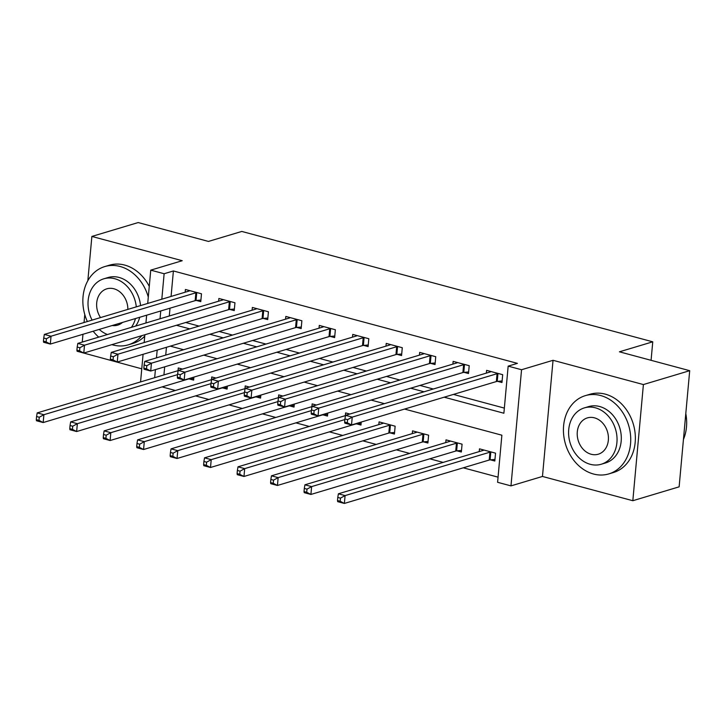 <?xml version="1.0" encoding="UTF-8"?>
<svg xmlns="http://www.w3.org/2000/svg" width="726" height="726" viewBox="0 0 726 726"><rect width="100%" height="100%" fill="white"/><g stroke="black" fill="none" stroke-linecap="round" stroke-linejoin="round"><path stroke-width="1.09" d="M162.86 386.677L152.805 389.69M81.321 352.391L141.761 368.826M147.714 303.432L150.745 270.145L182.235 260.707L91.875 236.44L138.176 222.555L208.453 241.431L241.794 231.44L652.756 341.819L619.423 351.811L689.7 370.687L679.128 486.837L632.827 500.713L643.399 384.562L553.04 360.296L521.549 369.734L510.977 485.885L497.591 482.291L501.875 435.201L404.554 409.065M553.04 360.296L542.467 476.447L632.827 500.713M542.467 476.447L510.977 485.885M162.824 387.112L175.402 390.497M195.53 395.897L208.87 399.481M228.999 404.89L242.339 408.475M262.467 413.874L275.807 417.459M295.927 422.868L309.267 426.443M329.395 431.852L342.736 435.437M362.864 440.845L376.204 444.421M396.332 449.83L409.673 453.414M429.792 458.814L443.132 462.398M463.261 467.807L498.063 477.154M91.875 236.44L87.846 280.681M84.77 314.512L84.044 322.525M82.973 334.278L82.256 342.073M689.7 370.687L643.399 384.562M166.445 347.3L165.737 355.096M164.666 366.848L163.931 374.915M490.467 459.839L494.823 461.01L495.54 453.16L479.478 448.84L479.224 451.581M457.008 450.846L461.355 452.017L462.072 444.167L446.009 439.856L445.764 442.597M423.539 441.862L427.895 443.032L428.603 435.183L412.54 430.872L412.295 433.603M390.071 432.877L394.427 434.039L395.144 426.198L379.081 421.879L378.827 424.619M349.832 414.029L345.612 412.894L345.358 415.626M361.23 422.051L360.958 425.055L356.602 423.884M316.373 405.035L312.144 403.901L311.899 406.642M327.771 413.058L327.49 416.071L323.143 414.9M282.904 396.051L278.675 394.917L278.43 397.657M294.302 404.073L294.03 407.077L289.674 405.907M249.435 387.058L245.216 385.923L244.961 388.664M260.834 395.08L260.561 398.093L256.205 396.922M215.967 378.074L211.747 376.939L211.493 379.68M227.365 386.096L227.093 389.1L222.737 387.929M182.507 369.089L178.278 367.955L178.033 370.687M193.906 377.103L193.633 380.115L189.277 378.945M444.167 397.186L503.88 413.23L508.164 366.14L517.429 363.363L173.396 270.961L171.073 296.435M170.002 308.196L169.294 315.982M185.702 322.507L199.042 326.092M219.161 331.492L232.501 335.076M252.63 340.485L265.97 344.07M286.098 349.469L299.439 353.054M319.558 358.462L332.898 362.047M353.027 367.447L366.367 371.031M386.495 376.44L399.835 380.016M419.964 385.424L433.304 389.009M453.423 394.418L504.343 408.094M497.609 381.359L501.965 382.529L502.682 374.68L486.62 370.36L486.366 373.1M464.15 372.365L468.497 373.536L469.214 365.686L453.151 361.376L452.906 364.116M430.681 363.381L435.037 364.552L435.745 356.702L419.682 352.391L419.437 355.123M397.213 354.388L401.569 355.558L402.286 347.718L386.223 343.398L385.969 346.139M363.744 345.404L368.1 346.574L368.817 338.724L352.754 334.414L352.5 337.145M330.285 336.419L334.641 337.59L335.348 329.74L319.286 325.42L319.041 328.161M296.816 327.426L301.172 328.597L301.88 320.747L285.817 316.436L285.572 319.177M263.347 318.442L267.703 319.612L268.42 311.763L252.358 307.443L252.103 310.183M229.879 309.448L234.235 310.619L234.952 302.769L218.889 298.459L218.635 301.199M196.419 300.464L200.775 301.635L201.483 293.785L185.42 289.474L185.175 292.206M651.077 360.314L652.756 341.819M150.745 270.145L164.13 273.738L161.816 299.212M173.396 270.961L164.13 273.738M508.164 366.14L521.549 369.734M140.572 381.912L143.086 354.297M144.156 342.545L144.864 334.75M145.935 322.988L146.643 315.193M157.188 350.077L156.471 357.864M155.409 369.625L154.674 377.692M384.426 403.656L371.086 400.071M350.967 394.672L337.626 391.087M317.498 385.678L304.158 382.094M284.029 376.694L270.689 373.11M250.561 367.701L237.22 364.125M217.101 358.717L203.761 355.132M183.633 349.732L170.292 346.148M176.436 325.284L189.776 328.869M209.905 334.269L223.245 337.853M243.373 343.262L256.714 346.846M276.833 352.246L290.173 355.831M310.301 361.239L323.642 364.815M343.77 370.224L357.11 373.808M377.23 379.217L390.57 382.793M410.698 388.201L424.038 391.786M160.745 310.964L160.038 318.759M498.326 373.509L497.954 373.545A3.267 0.862 5.2 0 0 497.074 373.699L352.228 417.114L345.54 415.317L490.377 371.903A3.267 0.862 5.2 0 0 490.876 371.639L490.976 371.53M502.111 380.95L497.237 381.395A3.267 0.862 5.2 0 0 496.357 381.549L351.52 424.964L344.823 423.167L344.641 422.069L347.318 422.786L347.6 419.646L344.923 418.929L344.641 422.069M347.6 419.646L352.228 417.114L351.52 424.964L347.318 422.786M345.54 415.317L344.923 418.929M483.834 450.011L483.734 450.12A3.267 0.862 -174.8 0 1 483.235 450.383L338.398 493.798L345.086 495.595L344.378 503.445L489.215 460.03A3.267 0.862 -174.8 0 1 490.095 459.876L494.969 459.431M340.176 501.267L344.378 503.445L337.681 501.648L337.499 500.55L340.176 501.267L340.458 498.127L337.781 497.41L337.499 500.55M340.458 498.127L345.086 495.595L489.932 452.18A3.267 0.862 -174.8 0 1 490.812 452.026L491.184 451.989M337.781 497.41L338.398 493.798M464.858 364.525L464.486 364.552A3.267 0.862 5.2 0 0 463.605 364.706L318.768 408.121L312.071 406.324L456.908 362.909A3.267 0.862 5.2 0 0 457.407 362.655L457.507 362.546M468.642 371.957L463.778 372.402A3.267 0.862 5.2 0 0 462.889 372.556L318.052 415.971L311.354 414.174L311.173 413.085L313.85 413.802L314.131 410.662L311.454 409.945L311.173 413.085M314.131 410.662L318.768 408.121L318.052 415.971L313.85 413.802M312.071 406.324L311.454 409.945M431.398 355.531L431.026 355.568A3.267 0.862 5.2 0 0 430.137 355.722L285.3 399.137L278.602 397.34L423.449 353.925A3.267 0.862 5.2 0 0 423.939 353.662L424.038 353.562M435.183 362.973L430.309 363.417A3.267 0.862 5.2 0 0 429.42 363.572L284.583 406.987L277.895 405.19L277.704 404.092L280.381 404.809L280.672 401.669L277.994 400.952L277.704 404.092M280.672 401.669L285.3 399.137L284.583 406.987L280.381 404.809M278.602 397.34L277.994 400.952M397.93 346.547L397.558 346.574A3.267 0.862 5.2 0 0 396.668 346.738L251.831 390.143L245.143 388.346L389.98 344.932A3.267 0.862 5.2 0 0 390.479 344.678L390.57 344.569M401.714 353.989L396.841 354.424A3.267 0.862 5.2 0 0 395.96 354.578L251.114 397.993L244.426 396.196L244.235 395.107L246.913 395.824L247.203 392.684L244.526 391.967L244.235 395.107M247.203 392.684L251.831 390.143L251.114 397.993L246.913 395.824M245.143 388.346L244.526 391.967M450.365 441.027L450.265 441.136A3.267 0.862 -174.8 0 1 449.766 441.39L304.929 484.805L311.626 486.602L310.91 494.451L455.746 451.037A3.267 0.862 -174.8 0 1 456.636 450.882L461.5 450.438M306.708 492.282L310.91 494.451L304.212 492.655L304.031 491.566L306.708 492.282L306.989 489.142L304.312 488.426L304.031 491.566M306.989 489.142L311.626 486.602L456.463 443.187A3.267 0.862 -174.8 0 1 457.344 443.032L457.716 443.005M304.312 488.426L304.929 484.805M416.896 432.043L416.797 432.142A3.267 0.862 -174.8 0 1 416.307 432.406L271.46 475.82L278.158 477.617L277.441 485.467L422.278 442.052A3.267 0.862 -174.8 0 1 423.167 441.898L428.041 441.453M273.239 483.289L277.441 485.467L270.753 483.67L270.562 482.572L273.239 483.289L273.53 480.149L270.852 479.432L270.562 482.572M273.53 480.149L278.158 477.617L422.995 434.202A3.267 0.862 -174.8 0 1 423.884 434.048L424.247 434.012M270.852 479.432L271.46 475.82M383.428 423.049L383.337 423.158A3.267 0.862 -174.8 0 1 382.838 423.412L238.001 466.827L244.689 468.624L243.972 476.474L388.818 433.059A3.267 0.862 -174.8 0 1 389.699 432.905L394.572 432.469M239.771 474.305L243.972 476.474L237.284 474.677L237.093 473.588L239.771 474.305L240.061 471.165L237.384 470.448L237.093 473.588M240.061 471.165L244.689 468.624L389.526 425.218A3.267 0.862 -174.8 0 1 390.416 425.055L390.788 425.028M237.384 470.448L238.001 466.827M364.461 337.554L364.089 337.59A3.267 0.862 5.2 0 0 363.209 337.744L218.363 381.159L211.674 379.362L356.511 335.947A3.267 0.862 5.2 0 0 357.01 335.684L357.11 335.584M368.245 344.995L363.372 345.44A3.267 0.862 5.2 0 0 362.492 345.594L217.655 389.009L210.957 387.212L210.776 386.114L213.453 386.84L213.734 383.7L211.057 382.974L210.776 386.114M213.734 383.7L218.363 381.159L217.655 389.009L213.453 386.84M211.674 379.362L211.057 382.974M345.494 415.59L204.532 457.843L211.221 459.64L210.513 467.49L355.35 424.075A3.267 0.862 -174.8 0 1 356.23 423.92L361.103 423.476M206.311 465.321L210.513 467.49L203.815 465.693L203.634 464.595L206.311 465.321L206.592 462.181L203.915 461.455L203.634 464.595M206.592 462.181L211.221 459.64L344.868 419.583M203.915 461.455L204.532 457.843M683.447 439.402A40.847 32.933 -106.7 0 0 685.798 413.593M593.505 474.014A40.847 32.933 -106.7 0 0 608.805 473.906A40.847 32.933 -106.7 0 0 630.477 434.538A40.847 32.933 -106.7 0 0 600.647 395.534A40.847 32.933 -106.7 0 0 585.347 395.643A40.847 32.933 -106.7 0 0 563.685 435.019A40.847 32.933 -106.7 0 0 593.505 474.014M608.805 473.906L613.443 472.517A40.847 32.933 -106.7 0 0 635.105 433.15A40.847 32.933 -106.7 0 0 605.284 394.145A40.847 32.933 -106.7 0 0 589.984 394.263L585.347 395.643M584.376 407.885L588.632 406.605A29.412 23.713 73.3 0 1 599.649 406.524A29.412 23.713 73.3 0 1 621.12 434.602A29.412 23.713 73.3 0 1 605.529 462.952L601.264 464.232A29.412 23.713 -106.7 0 0 616.864 435.881A29.412 23.713 -106.7 0 0 595.393 407.803A29.412 23.713 -106.7 0 0 584.376 407.885A29.412 23.713 -106.7 0 0 568.776 436.226A29.412 23.713 -106.7 0 0 590.247 464.304A29.412 23.713 -106.7 0 0 601.264 464.232M594.476 417.849A18.958 15.282 -106.7 0 0 587.379 417.895A18.958 15.282 -106.7 0 0 577.324 436.163A18.958 15.282 -106.7 0 0 591.164 454.258A18.958 15.282 -106.7 0 0 598.26 454.213A18.958 15.282 -106.7 0 0 608.315 435.945A18.958 15.282 -106.7 0 0 594.476 417.849M111.868 344.641A40.847 32.933 -106.7 0 0 112.938 344.95A40.847 32.933 -106.7 0 0 128.239 344.841A40.847 32.933 -106.7 0 0 141.797 335.666M148.295 297.079A40.847 32.933 -106.7 0 0 120.08 266.469A40.847 32.933 -106.7 0 0 104.78 266.578A40.847 32.933 -106.7 0 0 87.347 321.527M128.239 344.841L132.867 343.452A40.847 32.933 -106.7 0 0 144.737 336.165M149.266 286.371A40.847 32.933 -106.7 0 0 124.709 265.081A40.847 32.933 -106.7 0 0 109.408 265.19L104.78 266.578M136.297 306.862A29.412 23.713 -106.7 0 0 114.817 278.73A29.412 23.713 -106.7 0 0 103.8 278.811L108.065 277.532A29.412 23.713 73.3 0 1 119.073 277.45A29.412 23.713 73.3 0 1 140.554 305.582M139.719 317.271A29.412 23.713 73.3 0 1 135.644 326.074M131.388 327.353A29.412 23.713 -106.7 0 0 135.453 318.551M127.858 309.385A18.958 15.282 -106.7 0 0 113.9 288.776A18.958 15.282 -106.7 0 0 106.804 288.83A18.958 15.282 -106.7 0 0 100.524 317.58M112.185 325.52A18.958 15.282 -106.7 0 0 117.685 325.139A18.958 15.282 -106.7 0 0 122.494 322.435M103.8 278.811A29.412 23.713 -106.7 0 0 92.093 320.112M99.226 329.404A29.412 23.713 -106.7 0 0 107.466 334.523M93.182 331.219A40.847 32.933 -106.7 0 0 98.736 337.136M330.992 328.569L330.62 328.606A3.267 0.862 5.2 0 0 329.74 328.76L184.903 372.175L178.206 370.378L323.043 326.963A3.267 0.862 5.2 0 0 323.542 326.7L323.642 326.591M334.777 336.011L329.913 336.447A3.267 0.862 5.2 0 0 329.023 336.601L184.186 380.016L177.489 378.219L177.307 377.13L179.984 377.847L180.266 374.707L177.589 373.99L177.307 377.13M180.266 374.707L184.903 372.175L184.186 380.016L179.984 377.847M178.206 370.378L177.589 373.99M297.533 319.576L297.161 319.612A3.267 0.862 5.2 0 0 296.272 319.767L151.435 363.181L144.737 361.385L289.583 317.97A3.267 0.862 5.2 0 0 290.073 317.716L290.173 317.607M301.317 327.018L296.444 327.462A3.267 0.862 5.2 0 0 295.555 327.617L150.718 371.031L144.029 369.235L143.839 368.136L146.516 368.862L146.806 365.722L144.129 364.996L143.839 368.136M146.806 365.722L151.435 363.181L150.718 371.031L146.516 368.862M144.737 361.385L144.129 364.996M264.064 310.592L263.692 310.628A3.267 0.862 5.2 0 0 262.803 310.782L117.966 354.197L111.278 352.4L256.115 308.986A3.267 0.862 5.2 0 0 256.614 308.722L256.714 308.614M267.849 318.033L262.975 318.469A3.267 0.862 5.2 0 0 262.095 318.632L117.249 362.047L110.561 360.241L110.37 359.152L113.056 359.869L113.338 356.729L110.661 356.012L110.37 359.152M113.338 356.729L117.966 354.197L117.249 362.047L113.056 359.869M111.278 352.4L110.661 356.012M312.026 406.605L171.064 448.859L177.761 450.655L177.044 458.496L321.881 415.081A3.267 0.862 -174.8 0 1 322.771 414.927L327.635 414.492M172.842 456.327L177.044 458.496L170.347 456.699L170.165 455.61L172.842 456.327L173.124 453.187L170.447 452.47L170.165 455.61M173.124 453.187L177.761 450.655L311.4 410.598M170.447 452.47L171.064 448.859M278.557 397.612L137.595 439.865L144.292 441.662L143.576 449.512L288.413 406.097A3.267 0.862 -174.8 0 1 289.302 405.943L294.175 405.498M139.374 447.343L143.576 449.512L136.887 447.715L136.697 446.617L139.374 447.343L139.664 444.203L136.987 443.477L136.697 446.617M139.664 444.203L144.292 441.662L277.931 401.605M136.987 443.477L137.595 439.865M245.089 388.628L104.136 430.881L110.824 432.678L110.107 440.528L254.953 397.113A3.267 0.862 -174.8 0 1 255.833 396.95L260.707 396.514M105.905 438.35L110.107 440.528L103.419 438.722L103.228 437.633L105.905 438.35L106.196 435.21L103.519 434.493L103.228 437.633M106.196 435.21L110.824 432.678L244.462 392.621M103.519 434.493L104.136 430.881M230.596 301.608L230.224 301.635A3.267 0.862 5.2 0 0 229.343 301.789L84.497 345.204L77.809 343.407L222.646 299.992A3.267 0.862 5.2 0 0 223.145 299.738L223.245 299.629M234.38 309.04L229.516 309.485A3.267 0.862 5.2 0 0 228.626 309.639L83.789 353.054L77.092 351.257L76.911 350.168L79.588 350.885L79.869 347.745L77.192 347.028L76.911 350.168M79.869 347.745L84.497 345.204L83.789 353.054L79.588 350.885M77.809 343.407L77.192 347.028M211.629 379.634L70.667 421.888L77.355 423.685L76.647 431.534L221.484 388.12A3.267 0.862 -174.8 0 1 222.365 387.965L227.238 387.521M72.446 429.365L76.647 431.534L69.95 429.738L69.769 428.649L72.446 429.365L72.727 426.226L70.05 425.509L69.769 428.649M72.727 426.226L77.355 423.685L211.003 383.627M70.05 425.509L70.667 421.888M197.127 292.614L196.755 292.651A3.267 0.862 5.2 0 0 195.875 292.805L51.038 336.22L44.34 334.423L189.177 291.008A3.267 0.862 5.2 0 0 189.677 290.745L189.776 290.636M200.911 300.056L196.047 300.5A3.267 0.862 5.2 0 0 195.158 300.655L50.321 344.07L43.624 342.273L43.442 341.175L46.119 341.892L46.41 338.752L43.732 338.035L43.442 341.175M46.41 338.752L51.038 336.22L50.321 344.07L46.119 341.892M44.34 334.423L43.732 338.035M178.16 370.65L37.198 412.903L43.896 414.7L43.179 422.55L188.016 379.135A3.267 0.862 -174.8 0 1 188.905 378.981L193.769 378.536M38.977 420.372L43.179 422.55L36.482 420.753L36.3 419.655L38.977 420.372L39.258 417.232L36.581 416.515L36.3 419.655M39.258 417.232L43.896 414.7L177.534 374.643M36.581 416.515L37.198 412.903M497.954 373.545L497.237 381.395M497.074 373.699L496.357 381.549M489.215 460.03L489.932 452.18M490.095 459.876L490.812 452.026M464.486 364.552L463.778 372.402M463.605 364.706L462.889 372.556M431.026 355.568L430.309 363.417M430.137 355.722L429.42 363.572M397.558 346.574L396.841 354.424M396.668 346.738L395.96 354.578M455.746 451.037L456.463 443.187M456.636 450.882L457.344 443.032M422.278 442.052L422.995 434.202M423.167 441.898L423.884 434.048M388.818 433.059L389.526 425.218M389.699 432.905L390.416 425.055M364.089 337.59L363.372 345.44M363.209 337.744L362.492 345.594M330.62 328.606L329.913 336.447M329.74 328.76L329.023 336.601M297.161 319.612L296.444 327.462M296.272 319.767L295.555 327.617M263.692 310.628L262.975 318.469M262.803 310.782L262.095 318.632M230.224 301.635L229.516 309.485M229.343 301.789L228.626 309.639M196.755 292.651L196.047 300.5M195.875 292.805L195.158 300.655"/></g></svg>
